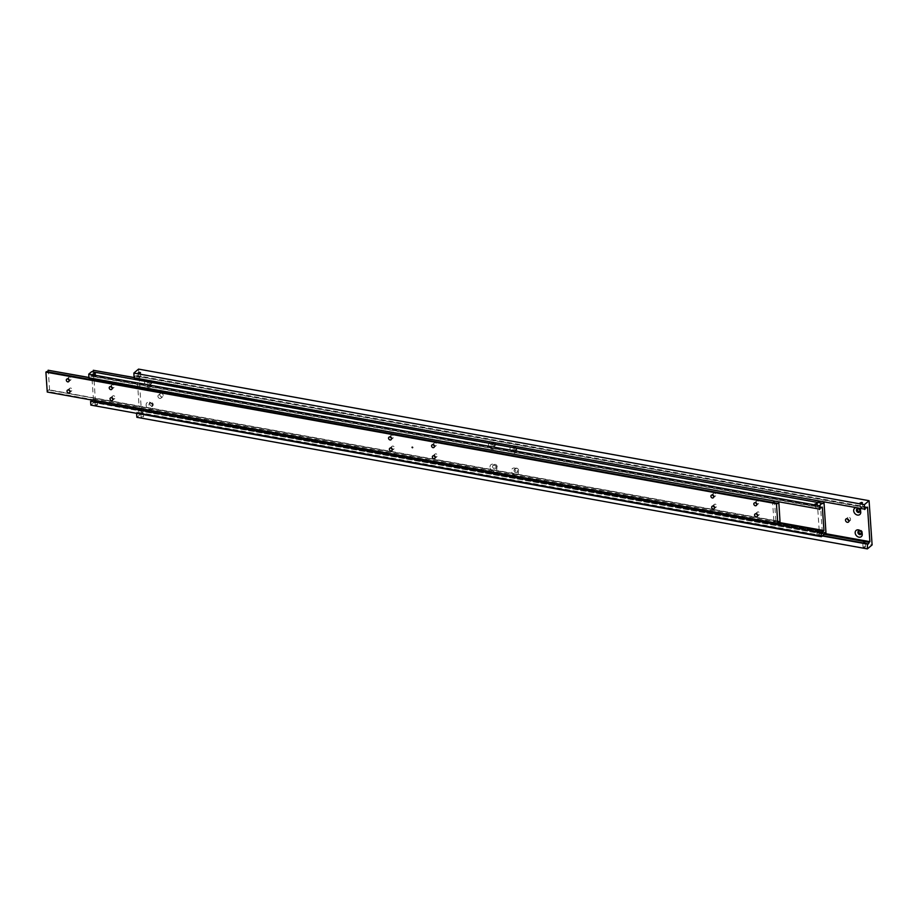<?xml version="1.0" encoding="UTF-8"?>
<svg xmlns="http://www.w3.org/2000/svg" width="918" height="918" viewBox="0 0 918 918"><rect width="100%" height="100%" fill="white"/><g stroke="black" fill="none" stroke-linecap="round" stroke-linejoin="round"><path stroke-width="0.69" stroke-dasharray="4.59 3.44" d="M141.452 413.215L142.611 412.239L143.116 413.295L141.005 412.905L143.116 413.295L142.611 412.239M864.561 542.297L865.054 543.341L862.989 542.928M863.402 543.272L865.054 543.341M822.62 535.664L136.885 412.125A1.962 0.895 100.2 0 0 137.287 412.492A1.962 0.895 100.2 0 0 137.757 412.331A1.962 0.895 100.2 0 0 138.515 410.759L824.249 534.287M860.981 507.746L862.587 507.069L860.476 506.69L860.981 507.746L860.476 506.69L862.128 506.77M139.031 377.688L140.638 377.023L138.526 376.632L139.031 377.688L138.526 376.632L140.19 376.713M865.789 507.688L136.162 376.254A1.962 0.895 100.2 0 0 135.761 375.887A1.962 0.895 100.2 0 0 135.29 376.047A1.962 0.895 100.2 0 0 134.533 377.619L865.077 509.226M159.778 398.446A1.962 1.526 49.9 0 1 159.537 394.901A1.962 1.526 49.9 0 1 159.778 398.446M161.419 393.317A1.962 1.526 -130.1 0 0 161.66 396.863A1.962 1.526 -130.1 0 0 161.419 393.317M848.92 520.632A1.962 1.526 -130.1 0 0 848.989 517.178A1.962 1.526 -130.1 0 0 847.417 518.854M861.371 533.817A2.088 1.629 -130.1 0 0 860.476 530.065A2.088 1.629 -130.1 0 0 858.892 530.868M859.868 511.693A2.088 1.629 -130.1 0 0 858.961 507.941A2.088 1.629 -130.1 0 0 857.378 508.744M855.415 507.861A4.051 3.156 49.9 0 1 856.964 507.757A4.051 3.156 49.9 0 1 858.56 508.423M148.968 381.004A2.088 1.629 49.9 0 1 149.232 384.768A2.088 1.629 49.9 0 1 148.968 381.004M150.173 383.976A2.088 1.629 -130.1 0 0 149.909 380.213A2.088 1.629 -130.1 0 0 150.173 383.976M147.913 380.029A4.051 3.156 49.9 0 1 151.711 384.321A4.051 3.156 49.9 0 1 148.406 387.327A4.051 3.156 49.9 0 1 144.619 383.036A4.051 3.156 49.9 0 1 147.913 380.029M150.483 403.128A2.088 1.629 49.9 0 1 150.736 406.881A2.088 1.629 49.9 0 1 150.483 403.128M151.677 406.089A2.088 1.629 -130.1 0 0 151.424 402.336A2.088 1.629 -130.1 0 0 151.677 406.089M149.416 402.153A4.051 3.156 49.9 0 1 153.214 406.433A4.051 3.156 49.9 0 1 149.921 409.451A4.051 3.156 49.9 0 1 146.123 405.159A4.051 3.156 49.9 0 1 149.416 402.153M515.95 472.736A2.088 1.629 49.9 0 1 515.686 468.972A2.088 1.629 49.9 0 1 515.95 472.736M516.696 468.134A2.088 1.629 -130.1 0 0 516.949 471.898A2.088 1.629 -130.1 0 0 516.696 468.134M515.182 475.134A3.924 3.064 49.9 0 1 511.498 470.98A3.924 3.064 49.9 0 1 514.7 468.054A3.924 3.064 49.9 0 1 518.372 472.219A3.924 3.064 49.9 0 1 515.182 475.134M492.507 466.654A2.088 1.629 49.9 0 1 496.156 467.319A2.088 1.629 49.9 0 1 492.507 466.654M497.154 466.47A2.088 1.629 -130.1 0 0 493.505 465.816A2.088 1.629 -130.1 0 0 497.154 466.47M490.017 467.113A3.924 3.064 49.9 0 1 493.207 464.187A3.924 3.064 49.9 0 1 496.89 468.352A3.924 3.064 49.9 0 1 493.689 471.267A3.924 3.064 49.9 0 1 490.017 467.113M492.702 442.981A2.088 1.629 49.9 0 1 492.955 446.745A2.088 1.629 49.9 0 1 492.702 442.981M493.953 445.907A2.088 1.629 -130.1 0 0 493.7 442.143A2.088 1.629 -130.1 0 0 493.953 445.907M491.704 442.074A3.924 3.064 49.9 0 1 495.376 446.228A3.924 3.064 49.9 0 1 492.186 449.143A3.924 3.064 49.9 0 1 488.502 444.989A3.924 3.064 49.9 0 1 491.704 442.074M516.134 449.063A2.088 1.629 49.9 0 1 512.485 448.409A2.088 1.629 49.9 0 1 516.134 449.063M513.483 447.571A2.088 1.629 -130.1 0 0 517.144 448.225A2.088 1.629 -130.1 0 0 513.483 447.571M516.868 450.095A3.924 3.064 49.9 0 1 513.667 453.022A3.924 3.064 49.9 0 1 509.995 448.856A3.924 3.064 49.9 0 1 513.185 445.941A3.924 3.064 49.9 0 1 516.868 450.095M142.91 416.6L141.12 417.162L142.91 416.6M863.7 547.621L865.479 547.059L864.848 546.646L863.069 547.22L863.7 547.621M136.162 376.254L137 375.554L139.352 410.059L138.515 410.759M867.533 507.149L137 375.554M824.536 533.484L139.352 410.059M136.885 412.125L136.587 413.341M822.264 535.963L136.518 412.434M136.851 417.3L141.556 413.341L872.1 544.936M141.556 413.341L138.549 369.105M820.118 502.88L817.513 502.444M820.084 502.915L822.631 503.615M91.685 371.652A1.962 0.895 100.2 0 0 92.087 372.008A1.962 0.895 100.2 0 0 92.557 371.847A1.962 0.895 100.2 0 0 92.592 371.813M822.08 532.107L819.499 531.637L820.118 533.071L822.08 532.107A1.721 0.734 -3.9 0 0 821.667 531.981A1.721 0.734 -3.9 0 0 821.185 531.924L821.874 532.107A1.721 0.734 -3.9 0 0 821.667 532.061A1.721 0.734 -3.9 0 0 821.449 532.038L821.185 531.924M821.449 532.038L95.426 401.246A1.962 0.895 100.2 0 0 95.013 400.879L820.267 531.533L819.326 532.107L817.318 502.651M95.013 400.879A1.962 0.895 100.2 0 0 94.543 401.051A1.962 0.895 100.2 0 0 93.797 402.612L819.82 533.404A1.721 0.734 -3.9 0 0 820.026 533.45A1.721 0.734 -3.9 0 0 820.244 533.484L819.82 533.404M820.244 533.484L824.33 534.219M819.613 533.255A1.721 0.734 -3.9 0 0 820.015 533.369A1.721 0.734 -3.9 0 0 820.508 533.415M95.415 373.833L95.61 376.805L95.002 376.678C93.234 376.346 92.844 376.667 93.843 377.654C95.564 377.16 95.954 376.839 95.002 376.678L90.572 375.852A1.962 0.895 100.2 0 0 89.344 377.596L819.889 509.192M93.005 374.005L93.843 377.654M96.677 401.143C97.675 402.13 97.297 402.463 95.518 402.118L95.105 401.786M96.895 404.402L95.116 404.964L95.736 405.377L97.526 404.804L96.895 404.402M817.353 503.89L817.559 506.851L816.951 506.736C815.173 506.403 814.782 506.725 815.792 507.711C817.513 507.218 817.892 506.885 816.951 506.736L95.529 376.747M817.686 535.423L819.464 534.861L818.845 534.448L817.054 535.022L817.686 535.423M818.615 531.201C819.625 532.188 819.235 532.509 817.456 532.176L817.043 531.843M821.897 533.002L817.456 532.176M814.943 504.051L815.792 507.711M816.94 532.107L95.518 402.118M820.6 507.654L90.974 376.219A1.962 0.895 100.2 0 0 90.572 375.852M90.951 401.04A1.962 0.895 100.2 0 0 91.352 401.396A1.962 0.895 100.2 0 0 91.857 401.2M92.454 400.168A1.962 0.895 100.2 0 0 92.58 399.663L778.315 523.191M92.58 399.663L93.407 398.963L91.811 375.519L90.974 376.219M91.811 375.519L822.344 507.115M134.154 377.631L824.008 502.192M93.407 398.963L778.602 522.399M95.426 401.246L93.441 370.172M90.848 405.102L93.797 402.612M95.552 401.143L826.085 532.738M825.053 532.681L821.874 532.107M823.974 501.779L134.143 377.505M774.069 502.008L774.471 502.8L772.795 502.456M773.128 502.8L774.471 502.8M46.497 371.618A1.962 0.895 100.2 0 0 46.898 371.985A1.962 0.895 100.2 0 0 47.369 371.813A1.962 0.895 100.2 0 0 47.415 371.779M774.39 521.413L775.71 520.942L773.989 520.632L774.39 521.413L773.989 520.632L775.331 520.621M779.107 521.596L49.48 390.15A1.962 0.895 100.2 0 0 49.079 389.794A1.962 0.895 100.2 0 0 48.608 389.955A1.962 0.895 100.2 0 0 47.851 391.527L778.395 523.122M758.257 511.888A1.629 1.274 -130.1 0 0 758.463 514.826A1.629 1.274 -130.1 0 0 758.257 511.888M715.283 504.143A1.629 1.274 -130.1 0 0 715.489 507.08A1.629 1.274 -130.1 0 0 715.283 504.143M757.511 500.826A1.629 1.274 -130.1 0 0 757.706 503.764A1.629 1.274 -130.1 0 0 757.511 500.826M714.537 493.081A1.629 1.274 -130.1 0 0 714.732 496.03A1.629 1.274 -130.1 0 0 714.537 493.081M70.697 388.027A1.629 1.274 -130.1 0 0 70.893 390.965A1.629 1.274 -130.1 0 0 70.697 388.027M113.671 395.761A1.629 1.274 -130.1 0 0 113.866 398.71A1.629 1.274 -130.1 0 0 113.671 395.761M69.94 376.965A1.629 1.274 -130.1 0 0 70.147 379.903A1.629 1.274 -130.1 0 0 69.94 376.965M112.914 384.711A1.629 1.274 -130.1 0 0 113.109 387.648A1.629 1.274 -130.1 0 0 112.914 384.711M392.996 446.079A1.629 1.274 -130.1 0 0 393.191 449.028A1.629 1.274 -130.1 0 0 392.996 446.079M435.97 453.825A1.629 1.274 -130.1 0 0 436.165 456.762A1.629 1.274 -130.1 0 0 435.97 453.825M392.238 435.029A1.629 1.274 -130.1 0 0 392.434 437.966A1.629 1.274 -130.1 0 0 392.238 435.029M435.212 442.763A1.629 1.274 -130.1 0 0 435.407 445.712A1.629 1.274 -130.1 0 0 435.212 442.763M88.966 377.608L778.671 501.848A1.962 0.895 -79.8 0 1 778.602 502.123M49.48 390.15L780.151 521.654M47.254 392.032L47.851 391.527M778.797 501.744L88.954 377.47M49.606 390.047L48.252 370.138M411.677 447.364A0.734 0.574 -130.1 0 0 412.962 447.594A0.734 0.574 -130.1 0 0 411.677 447.364M411.792 447.261A0.734 0.574 -130.1 0 0 413.077 447.502A0.734 0.574 -130.1 0 0 411.792 447.261M867.831 544.087L864.194 543.433M862.874 543.204L142.244 413.387M140.936 413.146L137.287 412.492M158.389 395.176L160.271 393.592M848.484 522.032L850.366 520.449M858.319 531.143L859.259 530.352M856.815 509.02L857.756 508.228M150.449 384.481L151.39 383.69M151.952 406.605L152.893 405.813M514.482 469.259L515.48 468.421M492.989 465.392L493.987 464.542M494.171 446.458L495.169 445.62M515.652 450.336L516.65 449.487M138.113 372.926L138.388 377M140.844 413.1L141.12 417.162M862.736 506.885L862.461 502.812M865.479 547.059L865.204 542.986M863.069 547.22L862.794 543.146M860.327 507.046L860.051 502.984M143.254 412.928L143.529 417.001M140.523 372.765L140.798 376.828M512.967 447.146L513.965 446.297M491.486 443.268L492.484 442.43M495.674 468.582L496.672 467.744M517.167 472.449L518.165 471.611M149.267 403.404L150.208 402.612M147.752 381.291L148.693 380.5M859.5 512.21L860.441 511.418M861.004 534.333L861.945 533.542M845.96 519.037L847.842 517.442M160.925 398.171L162.807 396.587M866.294 507.493L862.656 506.839M861.336 506.598L140.706 376.782M139.398 376.541L135.761 375.887M817.341 502.662L92.087 372.008M94.91 402.004L95.116 404.964M819.464 534.861L819.258 531.889M817.054 535.022L816.859 532.061M97.319 401.843L97.526 404.804M817.468 506.805L821.117 507.459M91.352 401.396L94.99 402.05M822.264 531.901L820.256 502.444M825.557 532.486L822.241 531.889M777.443 503.58L773.369 502.846M772.922 502.766L46.898 371.985M754.952 514.091L757.304 512.106M711.989 506.346L714.342 504.361M754.206 503.03L756.558 501.044M711.232 495.284L713.584 493.31M67.393 390.23L69.745 388.245M110.367 397.964L112.719 395.991M66.635 379.168L68.988 377.183M109.609 386.914L111.962 384.929M773.874 520.908L772.635 502.651M389.691 448.282L392.043 446.309M432.665 456.028L435.017 454.043M388.934 437.232L391.286 435.247M431.908 444.966L434.26 442.992M434.007 447.468L436.36 445.482M391.034 439.722L393.386 437.748M434.765 458.53L437.117 456.544M391.791 450.784L394.143 448.799M775.836 520.77L774.585 502.525M111.709 389.404L114.062 387.419M68.735 381.659L71.088 379.685M112.466 400.466L114.819 398.481M69.493 392.72L71.845 390.747M713.332 497.786L715.684 495.8M756.306 505.52L758.658 503.546M714.089 508.847L716.442 506.862M757.063 516.582L759.415 514.608M779.611 521.39L775.549 520.655M775.09 520.575L49.079 389.794"/><path stroke-width="1.38" d="M824.249 534.287L869.059 542.354A1.962 0.895 -79.8 0 1 868.302 543.926A1.962 0.895 -79.8 0 1 867.831 544.087A1.962 0.895 -79.8 0 1 867.43 543.731L822.62 535.664M864.71 509.524L864.377 504.659L133.844 373.064L134.166 377.929L865.077 509.226A1.962 0.895 -79.8 0 1 865.823 507.654A1.962 0.895 -79.8 0 1 866.294 507.493A1.962 0.895 -79.8 0 1 866.707 507.849L865.789 507.688M847.107 518.762A1.962 1.526 49.9 0 1 847.348 522.308A1.962 1.526 49.9 0 1 847.107 518.762M859.787 534.62A2.088 1.629 49.9 0 1 859.535 530.856A2.088 1.629 49.9 0 1 859.787 534.62M858.892 530.868A2.088 1.629 -130.1 0 0 861.371 533.817M858.973 537.179A4.051 3.156 49.9 0 1 855.174 532.888A4.051 3.156 49.9 0 1 858.468 529.881A4.051 3.156 49.9 0 1 862.266 534.173A4.051 3.156 49.9 0 1 858.973 537.179M858.284 512.496A2.088 1.629 49.9 0 1 858.02 508.733A2.088 1.629 49.9 0 1 858.284 512.496M857.378 508.744A2.088 1.629 -130.1 0 0 859.868 511.693M858.56 508.423A4.051 3.156 49.9 0 1 860.717 512.864A4.051 3.156 49.9 0 1 857.458 515.055A4.051 3.156 49.9 0 1 853.82 511.624A4.051 3.156 49.9 0 1 855.415 507.861M138.733 373.328L138.113 372.926L139.892 372.352L140.523 372.765L138.733 373.328M861.841 502.41L862.461 502.812L860.682 503.385L860.051 502.984L861.841 502.41M864.561 542.297L865.054 543.341L864.561 542.297L862.943 542.963M847.417 518.854A1.962 1.526 -130.1 0 0 848.92 520.632M869.059 542.354L869.885 541.654L867.533 507.149L866.707 507.849M864.377 504.659L869.082 500.7L872.1 544.936L867.395 548.895L867.43 543.731M869.885 541.654L824.536 533.484M867.062 544.03L822.264 535.963M136.587 413.341L136.851 417.3L867.395 548.895M869.082 500.7L138.549 369.105L133.844 373.064M823.79 502.157A1.962 0.895 -79.8 0 1 823.09 503.454A1.962 0.895 -79.8 0 1 822.631 503.615A1.962 0.895 -79.8 0 1 822.218 503.259L91.685 371.652L88.736 374.131L88.989 377.895L819.889 509.192A1.962 0.895 -79.8 0 1 821.117 507.459A1.962 0.895 -79.8 0 1 821.518 507.815L820.6 507.654M778.315 523.191L823.113 531.27A1.962 0.895 -79.8 0 1 821.897 533.002A1.962 0.895 -79.8 0 1 821.484 532.635L90.584 401.338L90.848 405.102L821.38 536.697L824.33 534.219A1.962 0.895 -79.8 0 1 825.087 532.647A1.962 0.895 -79.8 0 1 825.557 532.486A1.962 0.895 -79.8 0 1 825.959 532.842L825.053 532.681M817.513 502.444L819.464 501.48L820.084 502.915M93.625 374.406L93.005 374.005L94.783 373.431L95.415 373.833L93.625 374.406M95.518 402.118C94.565 401.969 94.956 401.648 96.677 401.143L97.216 402.164M816.733 503.489L817.353 503.89L815.574 504.464L814.943 504.051L816.733 503.489M817.456 532.176C816.515 532.015 816.894 531.694 818.615 531.201L819.154 532.222M821.484 532.635L90.584 401.338M91.857 401.2A1.962 0.895 100.2 0 0 92.454 400.168M821.518 507.815L822.344 507.115L823.951 530.57L823.113 531.27M821.38 536.697L821.128 532.945M824.008 502.192L825.959 532.842M819.522 509.501L819.269 505.738L822.218 503.259M778.602 522.399L823.951 530.57M92.592 371.813A1.962 0.895 100.2 0 0 93.315 370.275L134.154 377.631M134.143 377.505L93.315 370.275M88.736 374.131L819.269 505.738M778.602 502.123A1.962 0.895 -79.8 0 1 777.913 503.42A1.962 0.895 -79.8 0 1 777.443 503.58A1.962 0.895 -79.8 0 1 777.041 503.225L46.497 371.618L45.9 372.123L776.444 503.718L777.041 503.225M45.9 372.123L47.254 392.032L777.798 523.627L778.395 523.122A1.962 0.895 -79.8 0 1 779.153 521.562A1.962 0.895 -79.8 0 1 779.611 521.39A1.962 0.895 -79.8 0 1 780.025 521.757L779.107 521.596M756.111 516.811A1.629 1.274 49.9 0 1 755.904 513.862A1.629 1.274 49.9 0 1 756.111 516.811M713.137 509.065A1.629 1.274 49.9 0 1 712.93 506.128A1.629 1.274 49.9 0 1 713.137 509.065M755.353 505.749A1.629 1.274 49.9 0 1 755.158 502.8A1.629 1.274 49.9 0 1 755.353 505.749M712.379 498.004A1.629 1.274 49.9 0 1 712.184 495.066A1.629 1.274 49.9 0 1 712.379 498.004M68.54 392.95A1.629 1.274 49.9 0 1 68.345 390.001A1.629 1.274 49.9 0 1 68.54 392.95M111.514 400.684A1.629 1.274 49.9 0 1 111.319 397.746A1.629 1.274 49.9 0 1 111.514 400.684M67.783 381.888A1.629 1.274 49.9 0 1 67.588 378.95A1.629 1.274 49.9 0 1 67.783 381.888M110.757 389.634A1.629 1.274 49.9 0 1 110.562 386.685A1.629 1.274 49.9 0 1 110.757 389.634M772.749 502.49L774.069 502.008L774.471 502.8L774.069 502.008M390.839 451.002A1.629 1.274 49.9 0 1 390.643 448.064A1.629 1.274 49.9 0 1 390.839 451.002M433.812 458.748A1.629 1.274 49.9 0 1 433.606 455.81A1.629 1.274 49.9 0 1 433.812 458.748M390.081 439.951A1.629 1.274 49.9 0 1 389.886 437.002A1.629 1.274 49.9 0 1 390.081 439.951M433.055 447.686A1.629 1.274 49.9 0 1 432.86 444.748A1.629 1.274 49.9 0 1 433.055 447.686M47.415 371.779A1.962 0.895 100.2 0 0 48.126 370.241L88.966 377.608M778.82 502.169L780.025 521.757M777.798 523.627L776.444 503.718M88.954 377.47L48.126 370.241"/></g></svg>
